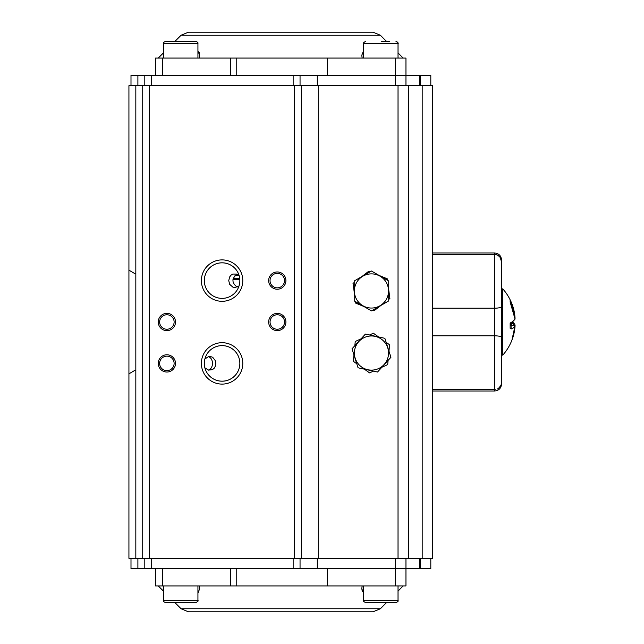 <?xml version="1.0" encoding="UTF-8"?>
<svg xmlns="http://www.w3.org/2000/svg" width="644" height="644" viewBox="0 0 644 644"><rect width="100%" height="100%" fill="white"/><g stroke="black" fill="none" stroke-linecap="round" stroke-linejoin="round"><path stroke-width="0.97" d="M237.129 274.119C231.582 278.433 231.582 282.756 237.129 287.079M208.213 370.075C213.897 368.819 213.872 357.951 208.213 356.72M204.309 280.599A17.766 17.766 0 0 1 239.029 275.27L237.121 274.119L232.911 274.054L231.027 275.173L229.586 277.033L228.749 280.671L229.675 284.334L232.854 287.127L235.181 287.498L239.029 285.928A17.766 17.766 0 0 1 204.309 280.599M239.85 280.599A17.766 17.766 0 0 0 213.196 265.215A17.766 17.766 0 0 0 213.196 295.99A17.766 17.766 0 0 0 239.85 280.599M215.788 363.401L215.37 360.729L212.705 357.291L210.572 356.551L208.342 356.687L204.856 359.03A17.766 17.766 0 0 1 239.85 363.401A17.766 17.766 0 0 1 204.856 367.772L208.463 370.139L212.512 369.616L214.17 368.255L215.321 366.227L215.788 363.401M239.85 363.401A17.766 17.766 0 0 0 213.196 348.01A17.766 17.766 0 0 0 213.196 378.785A17.766 17.766 0 0 0 239.85 363.401M204.357 362.161L204.325 363.965M135.828 85.676L135.828 558.324L128.929 558.324L128.929 85.676L142.727 85.676L142.727 558.324L432.526 558.324L432.526 85.676L422.182 85.676L422.182 558.324M142.727 85.676L301.432 85.676L301.432 558.324M175.506 363.401A8.622 8.622 0 0 1 162.57 370.872A8.622 8.622 0 0 1 162.57 355.931A8.622 8.622 0 0 1 175.506 363.401M285.904 322A8.622 8.622 0 0 1 272.967 329.47A8.622 8.622 0 0 1 272.967 314.53A8.622 8.622 0 0 1 285.904 322M175.506 322A8.622 8.622 0 0 1 162.57 329.47A8.622 8.622 0 0 1 162.57 314.53A8.622 8.622 0 0 1 175.506 322M285.904 280.599A8.622 8.622 0 0 1 272.967 288.069A8.622 8.622 0 0 1 272.967 273.128A8.622 8.622 0 0 1 285.904 280.599M242.78 363.401A20.697 20.697 0 0 1 211.731 381.329A20.697 20.697 0 0 1 211.731 345.474A20.697 20.697 0 0 1 242.78 363.401M242.78 280.599A20.697 20.697 0 0 1 211.731 298.526A20.697 20.697 0 0 1 211.731 262.672A20.697 20.697 0 0 1 242.78 280.599M301.432 85.676L408.377 85.676L408.377 558.324M408.377 85.676L422.182 85.676M135.828 558.324L142.727 558.324M284.527 280.599A7.245 7.245 0 0 0 273.66 274.328A7.245 7.245 0 0 0 273.66 286.878A7.245 7.245 0 0 0 284.527 280.599M174.122 322A7.245 7.245 0 0 0 163.254 315.729A7.245 7.245 0 0 0 163.254 328.271A7.245 7.245 0 0 0 174.122 322M284.527 322A7.245 7.245 0 0 0 273.66 315.729A7.245 7.245 0 0 0 273.66 328.271A7.245 7.245 0 0 0 284.527 322M174.122 363.401A7.245 7.245 0 0 0 163.254 357.122A7.245 7.245 0 0 0 163.254 369.672A7.245 7.245 0 0 0 174.122 363.401M232.935 279.657L239.826 279.657M233.233 278.337L239.705 278.337M235.028 275.455L239.085 275.455M381.385 41.345L389.692 41.345M180.682 41.345L195.857 41.345C197.611 42.126 198.304 42.818 197.933 43.414L163.431 43.414C162.868 42.995 163.552 42.303 165.5 41.345L180.682 41.345M175.699 41.345L185.657 41.345M380.91 602.655L365.599 602.655C363.53 601.44 362.838 600.747 363.53 600.586L398.032 600.586C398.596 601.005 397.903 601.697 395.963 602.655L380.91 602.655M390.739 602.655L375.726 602.655M197.933 600.586C198.618 600.747 197.925 601.44 195.857 602.655L165.5 602.655C163.552 601.697 162.868 601.005 163.431 600.586L197.933 600.586L197.933 585.927M373.399 371.129L369.559 372.876L364.335 369.149M356.776 363.763L353.339 361.316L353.959 354.925M354.844 345.691L355.247 341.489L361.083 338.825M369.527 334.977L373.367 333.222L378.592 336.949M386.15 342.334L389.588 344.782L388.976 351.173M388.091 360.415L387.688 364.609L381.844 367.273M381.095 305.312L374.132 310.69L372.755 310.126M363.844 306.472L355.705 303.131L355.504 301.658M388.718 289.792L389.894 298.51L388.718 299.42M379.083 275.431L387.229 278.772L387.422 280.245M361.831 276.59L368.795 271.213L370.171 271.776M354.216 292.11L353.033 283.392L354.216 282.483M495.156 389.588L432.526 389.604L494.632 389.604L494.632 390.997C498.818 390.594 501.121 388.292 501.531 384.098L501.531 337.424L501.515 382.649M497.989 255.33L500.171 257.391L501.531 261.842L501.531 306.576L501.531 270.247M496.073 308.162L494.632 308.202L494.632 335.798L432.526 335.798L494.632 335.798C498.979 335.927 501.282 336.474 501.531 337.424C501.29 336.474 498.987 335.935 494.632 335.798L494.632 389.604M498.601 388.26L500.718 385.692M494.632 254.396L432.526 254.396L494.632 254.396L494.632 253.003C498.818 253.406 501.121 255.708 501.531 259.902L501.531 261.842C501.29 257.479 498.987 255 494.632 254.396L494.632 308.202L432.526 308.202L494.632 308.202C498.979 308.074 501.282 307.526 501.531 306.576L501.531 337.424M501.137 384.661L500.839 385.418M499.921 386.955L499.325 387.624M498.126 388.59L497.289 389.04M498.569 388.284L499.293 387.664M498.126 255.41L497.579 255.105M496.468 254.662L495.284 254.428M495.944 254.533L497.152 254.903M499.921 307.623L499.325 307.768M498.126 307.977L497.289 308.074M515.063 318.394L511.94 303.888A50.023 50.023 0 0 0 502.739 288.81L502.739 355.19A50.023 50.023 0 0 0 511.94 340.113A49.821 48.284 180 0 0 515.063 325.606L511.883 325.574L511.883 328.963L510.153 328.295L510.153 323.022A49.821 12.292 0 0 0 514.926 318.772A49.821 48.284 180 0 0 510.153 302.068L510.153 299.863A49.821 48.284 0 0 1 511.94 303.888A49.821 48.284 0 0 1 515.063 318.394L514.91 318.458M514.918 325.325A49.821 48.284 0 0 1 514.902 325.518L514.934 325.276A1.723 0.427 -174.7 0 1 514.459 325.518M511.883 328.963A49.958 12.325 0 0 0 515.063 325.606L514.846 325.574M514.918 318.675A1.723 0.427 174.7 0 1 514.934 318.724L510.153 302.068M510.153 325.969L510.153 324.117L514.838 319.472A1.723 1.723 0 0 0 514.934 318.724L514.934 318.724A1.723 0.427 174.7 0 1 514.926 318.772A1.723 1.666 20 0 1 514.838 319.472M511.449 323.336L513.22 323.441A48.107 11.866 0 0 0 512.656 322.411M513.115 322L514.838 324.528A1.723 1.723 0 0 1 514.934 325.276A1.723 0.427 -174.7 0 0 514.926 325.228A1.723 1.666 160 0 0 513.22 323.441L513.22 325.518M130.998 85.676L130.998 75.324L405.962 75.324L405.962 58.073L327.579 58.073L327.579 75.324M327.579 58.073L155.494 58.073L155.494 75.324M430.804 85.676L430.804 75.324L405.962 75.324L405.962 85.676M144.803 75.324L144.803 85.676M300.048 75.324L300.048 85.676M188.418 32.2L373.045 32.2L380.363 35.235L181.101 35.235L188.418 32.2M363.53 50.804L361.799 55.231L362.137 58.073M199.173 52.486L199.656 55.44M199.326 58.073L199.656 55.231L197.933 50.804M130.998 558.324L130.998 568.676L405.962 568.676L405.962 585.927L155.494 585.927L155.494 568.676M144.803 568.676L144.803 558.324M300.048 568.676L300.048 558.324M430.804 558.324L430.804 568.676L405.962 568.676L405.962 558.324M327.579 585.927L327.579 568.676M373.045 611.8L188.418 611.8L181.101 608.765L380.363 608.765L373.045 611.8M197.933 593.196L199.656 588.769L199.326 585.927M362.282 591.514L361.807 588.56M362.137 585.927L361.799 588.769L363.53 593.196M352.002 348.815L365.406 334.075L384.871 338.317L390.924 357.291L377.529 372.023L358.064 367.788L352.002 348.815M367.829 369.737A17.074 17.074 0 0 0 382.955 340.418A17.074 17.074 0 0 0 356.285 345.224A17.074 17.074 0 0 0 367.829 369.737M371.467 271.027L388.718 280.993L388.718 300.909L371.467 310.867L354.216 300.909L354.216 280.993L371.467 271.027M354.385 290.951A17.074 17.074 0 0 0 386.255 299.492A17.074 17.074 0 0 0 375.887 274.457A17.074 17.074 0 0 0 354.385 290.951M149.633 85.676L149.633 558.324M294.533 85.676L294.533 558.324M318.683 85.676L318.683 558.324M398.032 85.676L398.032 558.324M398.032 58.073L398.032 43.414L363.53 43.414L363.53 58.073M515.015 325.518L511.883 325.518L511.883 323.441M510.169 324.109A1.723 1.674 180 0 0 511.883 325.574L510.153 323.795M151.702 75.324L151.702 85.676M293.149 75.324L293.149 85.676M419.767 75.324L419.767 85.676M420.452 75.324L420.452 85.676M137.897 75.324L137.897 85.676M317.299 75.324L317.299 85.676M395.617 58.073L395.617 85.676M236.759 58.073L236.759 75.324M230.568 58.073L230.568 75.324M162.393 58.073L162.393 75.324M137.897 568.676L137.897 558.324M151.702 568.676L151.702 558.324M293.149 568.676L293.149 558.324M317.299 568.676L317.299 558.324M395.617 585.927L395.617 558.324M419.767 568.676L419.767 558.324M420.452 568.676L420.452 558.324M236.759 585.927L236.759 568.676M230.568 585.927L230.568 568.676M162.393 585.927L162.393 568.676M134.966 273.7L129.694 270.601M134.966 370.3L129.694 373.399M239.077 275.423L235.068 275.423M397.903 42.697L398.032 43.414C398.717 43.317 398.024 42.625 395.963 41.345L397.678 42.263M363.53 43.414C362.797 43.373 363.49 42.681 365.599 41.345M165.5 41.345C163.552 42.303 162.868 42.995 163.431 43.414L163.431 58.073M197.933 43.414L197.933 58.073M395.963 602.655C397.903 601.697 398.596 601.005 398.032 600.586L398.032 585.927M363.53 600.586L363.53 585.927M165.5 602.655C163.552 601.697 162.868 601.005 163.431 600.586L163.431 585.927M494.632 390.997L432.526 390.997M494.632 253.003L432.526 253.003M515.071 325.574L511.94 340.113M502.739 355.19L501.531 354.731M502.739 288.81L501.531 289.269M181.101 35.235L174.991 41.345M163.431 52.897L158.255 58.073M380.363 35.235L386.472 41.345M398.032 52.897L403.208 58.073M380.363 608.765L386.472 602.655M398.032 591.103L403.208 585.927M181.101 608.765L174.991 602.655M163.431 591.103L158.255 585.927"/></g></svg>
